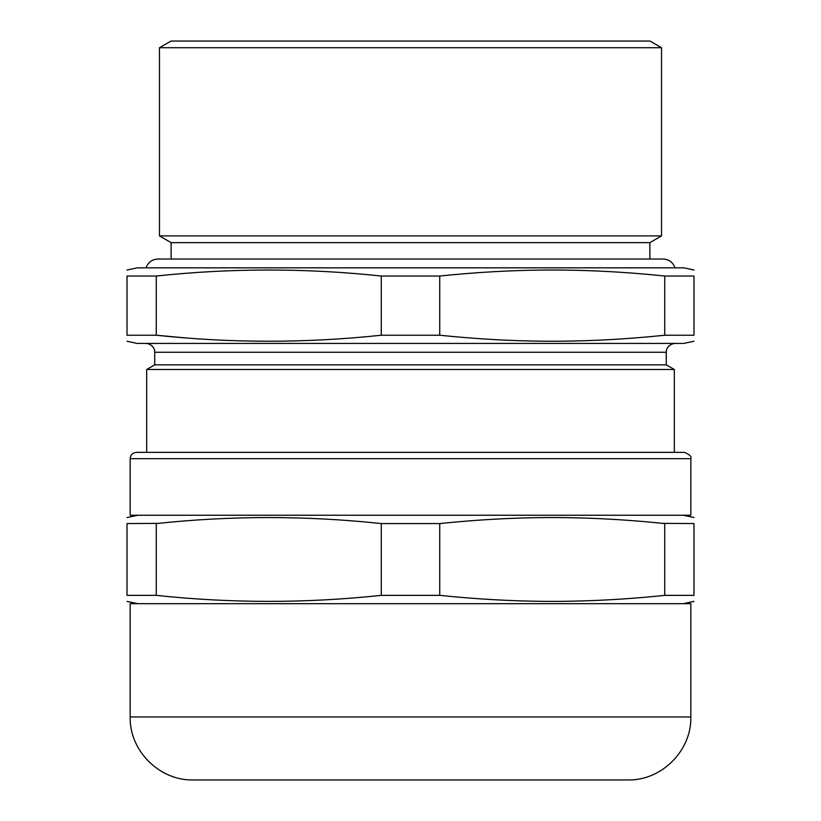 <?xml version="1.0" encoding="UTF-8"?>
<svg xmlns="http://www.w3.org/2000/svg" width="821" height="821" viewBox="0 0 821 821"><rect width="100%" height="100%" fill="white"/><g stroke="black" fill="none" stroke-linecap="round" stroke-linejoin="round"><path stroke-width="1.23" d="M145.994 267.831C148.088 262.279 152.09 259.344 158.012 259.015L171.117 259.015L171.117 242.636L649.883 242.636L661.541 235.904L661.541 47.731L159.459 47.731L159.459 235.904L661.541 235.904M661.541 47.731L649.975 41.05L171.025 41.05L159.459 47.731M201.35 779.95L619.65 779.95M130.17 716.959C129.297 750.61 159.5 780.812 193.161 779.95L627.839 779.95C661.5 780.812 691.703 750.61 690.83 716.959L690.83 603.692L130.17 603.692L130.17 716.959L690.83 716.959M158.268 523.367L127.019 523.572C127.019 515.557 127.019 515.557 127.019 523.572L127.019 595.358C127.019 603.373 127.019 603.373 127.019 595.358L156.257 595.358C231.265 603.373 306.264 603.373 381.262 595.358L439.738 595.358C476.016 599.135 511.586 601.136 546.447 601.372C585.086 601.557 624.514 599.556 664.743 595.358L693.981 595.358C693.981 603.373 693.981 603.373 693.981 595.358L693.981 523.572C693.981 515.557 693.981 515.557 693.981 523.572L662.485 523.336M158.515 595.594L156.257 595.358L156.257 523.572C231.265 515.557 306.264 515.557 381.262 523.572L439.738 523.572C476.016 519.796 511.586 517.794 546.447 517.558C585.086 517.374 624.514 519.375 664.743 523.572L664.743 595.358M439.738 595.358L439.738 523.572M381.262 595.358L381.262 523.572M690.83 458.672L130.17 458.672L130.17 515.239L690.83 515.239L690.83 458.672C691.939 456.825 689.835 454.721 684.529 452.371L674.328 452.371L674.328 369.501L146.672 369.501L146.672 452.371L136.471 452.371L684.529 452.371M674.328 369.501L666.262 364.852L154.738 364.852L146.672 369.501M127.019 341.259L137.251 343.424L683.749 343.424L693.981 341.259M664.743 335.225L664.743 276.03L693.981 276.03C693.981 268.026 693.981 268.026 693.981 276.03L693.981 335.225C693.981 343.24 693.981 343.24 693.981 335.225L664.743 335.225C624.514 339.422 585.086 341.423 546.447 341.238C511.586 341.002 476.016 339.001 439.738 335.225L439.738 276.03C476.016 272.264 511.586 270.263 546.447 270.027C585.086 269.832 624.514 271.843 664.743 276.03L659.653 275.528M183.719 337.739L156.257 335.225L156.257 276.03L127.019 276.03C127.019 268.026 127.019 268.026 127.019 276.03L127.019 335.225C127.019 343.24 127.019 343.24 127.019 335.225L156.257 335.225C231.265 343.24 306.264 343.24 381.262 335.225L439.738 335.225M381.262 335.225L381.262 276.03L439.738 276.03M156.257 276.03C231.265 268.026 306.264 268.026 381.262 276.03M693.981 270.006L683.749 267.831L137.251 267.831L127.019 270.006M154.738 364.852L154.738 352.25L666.262 352.25L666.488 350.259C665.872 351.234 667.668 343.937 675.078 343.424M675.006 267.831C672.912 262.279 668.91 259.344 662.988 259.015L158.012 259.015M649.883 259.015L649.883 242.636M171.117 242.636L159.459 235.904M683.154 603.692L693.981 601.393M137.846 603.692L127.019 601.393M137.846 515.239L127.019 517.538M683.154 515.239L693.981 517.538M130.17 458.672C130.539 454.844 132.643 452.751 136.471 452.371M666.262 364.852L666.262 352.25M154.738 352.25L154.522 350.321C155.282 351.491 153.075 343.65 145.922 343.424"/></g></svg>
